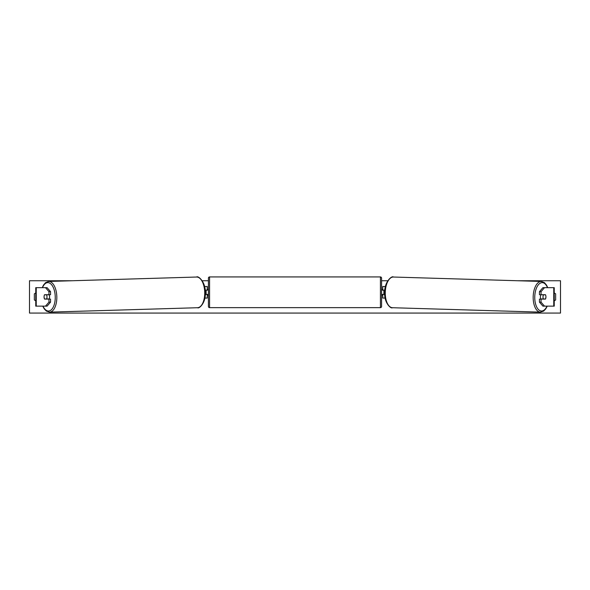 <?xml version="1.0" encoding="UTF-8"?>
<svg xmlns="http://www.w3.org/2000/svg" width="590" height="590" viewBox="0 0 590 590"><rect width="100%" height="100%" fill="white"/><g stroke="black" fill="none" stroke-linecap="round" stroke-linejoin="round"><path stroke-width="0.89" d="M50.556 291.667L48.955 291.667L45.489 287.669L47.089 287.669L50.556 291.667L50.556 294.712L44.552 294.712A2.884 1.446 -90 0 0 44.051 296.903A2.884 1.446 -90 0 0 44.552 299.101L48.955 299.101L48.955 302.139L50.556 302.139L50.556 299.101L48.955 299.101M50.556 302.139L47.089 306.136L35.754 306.136L35.754 287.669L45.489 287.669M48.955 294.712L48.955 291.667M45.489 306.136L48.955 302.139M539.444 291.667L539.444 294.712L545.448 294.712A2.884 1.446 -90 0 1 545.949 296.903A2.884 1.446 -90 0 1 545.448 299.101L541.045 299.101L541.045 302.139L539.444 302.139L542.911 306.136L554.246 306.136L554.246 287.669L542.911 287.669L539.444 291.667L541.045 291.667L544.511 287.669M539.444 302.139L539.444 299.101L541.045 299.101M541.045 294.712L541.045 291.667M544.511 306.136L541.045 302.139M385.145 298.061L382.733 298.061L382.733 294.484L384.732 294.484M382.733 290.206L382.733 286.519L385.432 286.519M383.884 290.096L383.884 294.484M384.835 290.096L382.733 290.096M204.855 298.061L207.267 298.061L207.267 294.484L205.268 294.484M207.267 290.206L207.267 286.519L204.568 286.519M206.117 290.096L207.503 290.206L207.503 289.402L208.425 289.402M206.117 290.206L206.117 294.484M205.165 290.096L207.267 290.096M209.575 276.931L209.575 307.641A1.158 1.158 0 0 1 208.425 306.483L208.425 278.089A1.158 1.158 0 0 1 209.575 276.931L380.425 276.931A1.158 1.158 0 0 1 381.575 278.089L381.575 306.483A1.158 1.158 0 0 1 380.425 307.641L380.425 276.931M209.575 307.641L380.425 307.641M208.425 295.17L207.503 295.17L207.503 294.366L206.117 294.366M381.575 295.17L382.497 295.17L382.497 294.366L383.884 294.366M383.884 290.206L382.497 290.206L382.497 289.402L381.575 289.402M49.073 294.712A2.884 1.446 88.3 0 1 49.582 296.829A2.884 1.446 88.3 0 1 49.081 299.101M44.493 294.823L46.499 294.823A2.884 1.446 88.3 0 1 46.986 296.903A2.884 1.446 88.3 0 1 46.588 298.983L44.589 298.983A2.884 1.446 88.3 0 1 44.102 296.903M48.299 299.101A2.884 1.446 88.3 0 0 48.387 298.923L46.588 298.983M48.262 294.712A2.884 1.446 88.3 0 1 48.299 294.771L46.116 294.779M46.499 294.823L48.299 294.771M517.688 280.744L560.5 280.744L560.5 313.069L29.5 313.069L29.5 280.744L72.312 280.744M387.748 280.744L381.575 280.744M208.425 280.744L202.252 280.744M35.754 293.097A2.884 2.884 0 0 0 34.345 293.901L34.345 299.904A2.884 2.884 0 0 0 35.754 300.708M554.246 293.097A2.884 2.884 0 0 1 555.655 293.901L555.655 299.904A2.884 2.884 0 0 1 554.246 300.708M540.927 294.712A2.884 1.446 91.7 0 0 540.418 296.829A2.884 1.446 91.7 0 0 540.919 299.101M541.738 294.712A2.884 1.446 91.7 0 0 541.701 294.771L543.501 294.823A2.884 1.446 91.7 0 0 543.014 296.903A2.884 1.446 91.7 0 0 543.412 298.983L545.411 298.983A2.884 1.446 91.7 0 0 545.898 296.903M541.701 294.771L543.707 294.771A2.884 1.446 91.7 0 0 543.678 294.712M543.501 294.823L545.507 294.823M543.412 298.983L541.613 298.923A2.884 1.446 91.7 0 0 541.701 299.101M36.248 306.136L36.248 287.669M553.752 306.136L553.752 287.669M42.996 306.136A14.197 7.095 -91.7 0 0 50.924 310.119A14.197 7.095 -91.7 0 0 55.239 296.829A14.197 7.095 -91.7 0 0 50.283 283.495A14.197 7.095 -91.7 0 0 42.51 287.669M56.817 296.792A15.355 7.677 88.3 0 1 49.597 312.139L197.503 307.722A15.355 7.677 -91.7 0 0 204.723 292.375A15.355 7.677 -91.7 0 0 196.588 277.034L48.682 281.452A15.355 7.677 88.3 0 1 56.817 296.792M547.004 306.136A14.197 7.095 -88.3 0 1 539.076 310.119A14.197 7.095 -88.3 0 1 534.761 296.829A14.197 7.095 -88.3 0 1 539.717 283.495A14.197 7.095 -88.3 0 1 547.49 287.669M541.318 281.452A15.355 7.677 91.7 0 0 533.183 296.792A15.355 7.677 91.7 0 0 540.403 312.139L392.498 307.722A15.355 7.677 -88.3 0 1 385.277 292.375A15.355 7.677 -88.3 0 1 393.412 277.034L541.318 281.452L544.474 282.684L546.532 285.118L547.734 287.669M42.745 306.136L44.235 308.88L46.367 311.092L49.597 312.139M196.588 277.034C198.093 275.39 205.696 281.976 205.298 292.352C206.131 302.191 199.361 309.116 197.503 307.722M42.266 287.669L43.468 285.118L45.526 282.684L48.682 281.452M392.498 307.722C390.639 309.116 383.869 302.191 384.702 292.352C384.304 281.976 391.908 275.39 393.412 277.034M547.255 306.136L545.765 308.88L543.633 311.092L540.403 312.139"/></g></svg>

